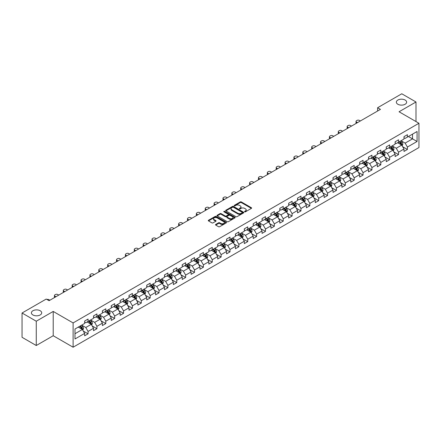 <?xml version="1.0" encoding="UTF-8"?>
<svg xmlns="http://www.w3.org/2000/svg" width="441" height="441" viewBox="0 0 441 441"><rect width="100%" height="100%" fill="white"/><g stroke="black" fill="none" stroke-linecap="round" stroke-linejoin="round"><path stroke-width="0.66" d="M244.683 211.812A0.551 0.32 0 0 0 245.466 211.812L251.392 208.384A0.788 0.458 0 0 0 251.624 208.064A0.788 0.458 0 0 0 251.392 207.739L241.348 201.939A0.788 0.458 0 0 0 240.229 201.939L234.303 205.363A0.551 0.32 0 0 0 235.081 205.815L235.852 205.374A2.525 1.461 0 0 1 239.424 205.374L240.257 205.859A2.525 1.461 0 0 1 241.001 206.89A2.525 1.461 0 0 1 240.257 207.92L239.491 208.361A0.551 0.32 0 0 0 240.273 208.814L241.04 208.367A2.525 1.461 0 0 1 244.612 208.367L245.45 208.852A2.525 1.461 0 0 1 246.188 209.883A2.525 1.461 0 0 1 245.45 210.914L244.683 211.36A0.551 0.32 0 0 0 244.683 211.812L244.683 211.36M40.192 310.745A5.149 2.971 0 0 0 34.58 310.106A5.149 2.971 0 0 0 31.405 312.851A5.149 2.971 0 0 0 32.91 314.951A5.149 2.971 0 0 0 38.521 315.596A5.149 2.971 0 0 0 41.697 312.851A5.149 2.971 0 0 0 40.192 310.745M405.13 100.052A5.149 2.971 0 0 0 399.524 99.407A5.149 2.971 0 0 0 396.349 102.152A5.149 2.971 0 0 0 397.854 104.252A5.149 2.971 0 0 0 403.465 104.897A5.149 2.971 0 0 0 406.641 102.152A5.149 2.971 0 0 0 405.13 100.052M215.726 224.436A0.788 0.458 0 0 0 215.5 224.756A0.788 0.458 0 0 0 215.726 225.075L218.549 226.707A0.788 0.458 0 0 0 219.662 226.707L226.25 222.903A0.788 0.458 0 0 0 226.481 222.578A0.788 0.458 0 0 0 226.25 222.258L216.206 216.459A0.788 0.458 0 0 0 215.087 216.459L208.499 220.263A0.788 0.458 0 0 0 208.268 220.583A0.788 0.458 0 0 0 208.499 220.902L211.906 222.87A0.788 0.458 0 0 0 213.02 222.87L215.842 221.244A0.788 0.458 0 0 0 216.073 220.919A0.788 0.458 0 0 0 215.842 220.599L214.15 219.624A2.111 1.218 0 0 1 213.532 218.764A2.111 1.218 0 0 1 214.839 217.634A2.111 1.218 0 0 1 217.137 217.898L223.752 221.718A2.111 1.218 0 0 1 224.37 222.578A2.111 1.218 0 0 1 223.069 223.708A2.111 1.218 0 0 1 220.765 223.444L219.662 222.804A0.788 0.458 0 0 0 218.549 222.804L215.726 224.436L215.726 225.075L218.549 223.46L218.549 222.804M53.212 311.434L36.267 321.219L22.05 313.011L22.05 337.304L36.267 345.512L53.212 335.733L73.112 347.221L73.112 322.928L53.212 311.434L53.212 335.733M415.995 121.551L415.995 101.987L399.05 111.771L418.95 123.26L73.112 322.928M415.995 101.987L401.779 93.779L377.612 107.731L377.612 111.016M22.05 313.011L46.217 299.059L49.061 300.701L380.456 109.374L377.612 107.731M235.907 216.685A0.788 0.458 0 0 0 237.021 216.685L243.608 212.882A0.788 0.458 0 0 0 243.84 212.556A0.788 0.458 0 0 0 243.608 212.237L233.559 206.438A0.788 0.458 0 0 0 232.446 206.438L225.858 210.241A0.788 0.458 0 0 0 225.627 210.561A0.788 0.458 0 0 0 225.858 210.881L235.907 216.685M224.155 211.928A0.551 0.32 0 0 1 224.717 212.005L224.717 211.349L234.932 217.248A0.788 0.458 0 0 1 235.158 217.567A0.788 0.458 0 0 1 234.932 217.893L228.344 221.696A0.788 0.458 0 0 1 227.225 221.696L217.181 215.892L219.998 214.276L219.998 213.62L217.181 215.252A0.788 0.458 0 0 0 216.95 215.572A0.788 0.458 0 0 0 217.181 215.892L217.181 215.252M219.998 214.276A0.788 0.458 0 0 1 221.117 214.276L221.117 213.62A0.788 0.458 0 0 0 219.998 213.62M221.117 213.62L225.191 215.974A0.788 0.458 0 0 0 226.305 215.974L228.173 214.894A0.788 0.458 0 0 0 228.405 214.574A0.788 0.458 0 0 0 228.173 214.249L223.934 211.801A0.551 0.32 0 0 1 224.717 211.349M73.112 347.221L418.95 147.553L418.95 123.26M83.321 331.086L88.068 333.826L88.068 331.428L93.525 328.28L93.525 330.673L96.937 328.705L96.937 326.307L102.395 323.159L102.395 325.552L105.807 323.584L105.807 321.186L111.27 318.038L111.27 320.431L114.677 318.463L114.677 316.065L120.139 312.917L120.139 315.309L123.552 313.342L123.552 310.944L129.009 307.79L129.009 310.188L132.421 308.22L132.421 305.822L137.879 302.669L137.879 305.067L141.291 303.099L141.291 300.701L146.748 297.548L146.748 299.946L150.16 297.978L150.16 295.58L155.618 292.427L155.618 294.825L159.03 292.857L159.03 290.459L164.493 287.306L164.493 289.704L167.9 287.736L167.9 285.338L173.363 282.185L173.363 284.583L176.775 282.615L176.775 280.217L182.232 277.064L182.232 279.462L185.644 277.494L185.644 275.096L191.102 271.943L191.102 274.341L194.514 272.373L194.514 269.975L199.971 266.822L199.971 269.219L203.384 267.252L203.384 264.854L208.841 261.7L208.841 264.098L212.253 262.125L212.253 259.732L217.716 256.579L217.716 258.977L221.123 257.004L221.123 254.611L226.586 251.458L226.586 253.856L229.998 251.883L229.998 249.49L235.455 246.337L235.455 248.735L238.868 246.762L238.868 244.369L244.325 241.216L244.325 243.614L247.737 241.64L247.737 239.248L253.195 236.095L253.195 238.493L256.607 236.519L256.607 234.127L262.064 230.974L262.064 233.372L265.476 231.398L265.476 229L270.939 225.853L270.939 228.245L274.346 226.277L274.346 223.879L279.809 220.732L279.809 223.124L283.221 221.156L283.221 218.758L288.679 215.61L288.679 218.003L292.091 216.035L292.091 213.637L297.548 210.489L297.548 212.882L300.96 210.914L300.96 208.516L306.418 205.368L306.418 207.761L309.83 205.793L309.83 203.395L315.287 200.247L315.287 202.64L318.7 200.672L318.7 198.274L324.163 195.12L324.163 197.518L327.569 195.55L327.569 193.152L333.032 189.999L333.032 192.397L336.444 190.429L336.444 188.031L341.902 184.878L341.902 187.276L345.314 185.308L345.314 182.91L350.771 179.757L350.771 182.155L354.184 180.187L354.184 177.789L359.641 174.636L359.641 177.034L363.053 175.066L363.053 172.668L368.511 169.515L368.511 171.913L371.923 169.945L371.923 167.547L377.386 164.394L377.386 166.792L380.798 164.824L380.798 162.426L386.255 159.273L386.255 161.671L389.668 159.703L389.668 157.305L395.125 154.152L395.125 156.549L398.537 154.582L398.537 152.184L403.995 149.03L403.995 151.428L407.407 149.455L407.407 147.062L417.076 141.478L417.076 131.501L412.522 134.125L412.522 138.854L417.076 141.478M88.068 333.826L84.655 335.794L84.655 333.402L74.987 338.98L74.987 329.003L84.655 323.418L84.655 321.02L88.068 319.052L88.068 321.45L93.525 318.297L93.525 315.899L96.937 313.931L96.937 316.329L102.395 313.176L102.395 310.778L105.807 308.81L105.807 311.208L111.27 308.055L111.27 305.657L114.677 303.689L114.677 306.087L120.139 302.934L120.139 300.536L123.552 298.568L123.552 300.966L129.009 297.813L129.009 295.415L132.421 293.447L132.421 295.845L137.879 292.692L137.879 290.294L141.291 288.326L141.291 290.724L146.748 287.571L146.748 285.173L150.16 283.205L150.16 285.603L155.618 282.449L155.618 280.052L159.03 278.084L159.03 280.482L164.493 277.328L164.493 274.93L167.9 272.962L167.9 275.355L173.363 272.207L173.363 269.809L176.775 267.841L176.775 270.234L182.232 267.086L182.232 264.688L185.644 262.72L185.644 265.113L191.102 261.965L191.102 259.567L194.514 257.599L194.514 259.992L199.971 256.844L199.971 254.446L203.384 252.478L203.384 254.87L208.841 251.723L208.841 249.325L212.253 247.357L212.253 249.749L217.716 246.602L217.716 244.204L221.123 242.23L221.123 244.628L226.586 241.475L226.586 239.083L229.998 237.109L229.998 239.507L235.455 236.354L235.455 233.962L238.868 231.988L238.868 234.386L244.325 231.233L244.325 228.84L247.737 226.867L247.737 229.265L253.195 226.112L253.195 223.719L256.607 221.746L256.607 224.144L262.064 220.991L262.064 218.598L265.476 216.625L265.476 219.023L270.939 215.87L270.939 213.477L274.346 211.504L274.346 213.902L279.809 210.748L279.809 208.35L283.221 206.382L283.221 208.78L288.679 205.627L288.679 203.229L292.091 201.261L292.091 203.659L297.548 200.506L297.548 198.108L300.96 196.14L300.96 198.538L306.418 195.385L306.418 192.987L309.83 191.019L309.83 193.417L315.287 190.264L315.287 187.866L318.7 185.898L318.7 188.296L324.163 185.143L324.163 182.745L327.569 180.777L327.569 183.175L333.032 180.022L333.032 177.624L336.444 175.656L336.444 178.054L341.902 174.901L341.902 172.503L345.314 170.535L345.314 172.933L350.771 169.779L350.771 167.382L354.184 165.414L354.184 167.812L359.641 164.658L359.641 162.26L363.053 160.292L363.053 162.685L368.511 159.537L368.511 157.139L371.923 155.171L371.923 157.564L377.386 154.416L377.386 152.018L380.798 150.05L380.798 152.443L386.255 149.295L386.255 146.897L389.668 144.929L389.668 147.322L395.125 144.174L395.125 141.776L398.537 139.808L398.537 142.2L403.995 139.053L403.995 136.655L407.407 134.687L407.407 137.079L417.076 131.501M87.158 321.974L91.254 324.339L85.791 327.492L81.701 325.127M84.655 322.106L85.791 322.762L88.068 321.45M85.791 327.492L88.068 331.428M91.254 324.339L93.525 328.28M96.028 316.853L100.124 319.218L94.661 322.371L90.57 320.006M93.525 316.985L94.661 317.641L96.937 316.329M94.661 322.371L96.937 326.307M100.124 319.218L102.395 323.159M104.897 311.732L108.993 314.097L103.536 317.25L99.44 314.885M102.395 311.864L103.536 312.52L105.807 311.208M103.536 317.25L105.807 321.186M108.993 314.097L111.27 318.038M113.767 306.611L117.863 308.976L112.405 312.129L108.31 309.764M111.27 306.743L112.405 307.399L114.677 306.087M112.405 312.129L114.677 316.065M117.863 308.976L120.139 312.917M122.642 301.49L126.732 303.855L121.275 307.008L117.179 304.643M120.139 301.622L121.275 302.278L123.552 300.966M121.275 307.008L123.552 310.944M126.732 303.855L129.009 307.79M131.512 296.369L135.602 298.733L130.145 301.881L126.049 299.522M129.009 296.501L130.145 297.157L132.421 295.845M130.145 301.881L132.421 305.822M135.602 298.733L137.879 302.669M140.381 291.247L144.477 293.612L139.014 296.76L134.924 294.401M137.879 291.38L139.014 292.036L141.291 290.724M139.014 296.76L141.291 300.701M144.477 293.612L146.748 297.548M149.251 286.126L153.347 288.491L147.889 291.639L143.794 289.279M146.748 286.259L147.889 286.915L150.16 285.603M147.889 291.639L150.16 295.58M153.347 288.491L155.618 292.427M158.121 281.005L162.216 283.37L156.759 286.518L152.663 284.158M155.618 281.137L156.759 281.793L159.03 280.482M156.759 286.518L159.03 290.459M162.216 283.37L164.493 287.306M166.99 275.884L171.086 278.249L165.629 281.397L161.533 279.037M164.493 276.016L165.629 276.672L167.9 275.355M165.629 281.397L167.9 285.338M171.086 278.249L173.363 282.185M175.865 270.763L179.956 273.128L174.498 276.275L170.402 273.911M173.363 270.895L174.498 271.551L176.775 270.234M174.498 276.275L176.775 280.217M179.956 273.128L182.232 277.064M184.735 265.642L188.825 268.001L183.368 271.154L179.272 268.79M182.232 265.774L183.368 266.43L185.644 265.113M183.368 271.154L185.644 275.096M188.825 268.001L191.102 271.943M193.605 260.521L197.7 262.88L192.237 266.033L188.147 263.668M191.102 260.648L192.237 261.309L194.514 259.992M192.237 266.033L194.514 269.975M197.7 262.88L199.971 266.822M202.474 255.4L206.57 257.759L201.113 260.912L197.017 258.547M199.971 255.526L201.113 256.188L203.384 254.87M201.113 260.912L203.384 264.854M206.57 257.759L208.841 261.7M211.344 250.279L215.44 252.638L209.982 255.791L205.886 253.426M208.841 250.405L209.982 251.061L212.253 249.749M209.982 255.791L212.253 259.732M215.44 252.638L217.716 256.579M220.213 245.157L224.309 247.517L218.852 250.67L214.756 248.305M217.716 245.284L218.852 245.94L221.123 244.628M218.852 250.67L221.123 254.611M224.309 247.517L226.586 251.458M229.088 240.031L233.179 242.396L227.721 245.549L223.626 243.184M226.586 240.163L227.721 240.819L229.998 239.507M227.721 245.549L229.998 249.49M233.179 242.396L235.455 246.337M237.958 234.91L242.048 237.275L236.591 240.428L232.495 238.063M235.455 235.042L236.591 235.698L238.868 234.386M236.591 240.428L238.868 244.369M242.048 237.275L244.325 241.216M246.828 229.789L250.923 232.153L245.461 235.307L241.37 232.942M244.325 229.921L245.461 230.577L247.737 229.265M245.461 235.307L247.737 239.248M250.923 232.153L253.195 236.095M255.697 224.667L259.793 227.032L254.336 230.185L250.24 227.821M253.195 224.8L254.336 225.456L256.607 224.144M254.336 230.185L256.607 234.127M259.793 227.032L262.064 230.974M264.567 219.546L268.663 221.911L263.205 225.064L259.11 222.699M262.064 219.679L263.205 220.335L265.476 219.023M263.205 225.064L265.476 229M268.663 221.911L270.939 225.853M273.437 214.425L277.532 216.79L272.075 219.943L267.979 217.578M270.939 214.558L272.075 215.214L274.346 213.902M272.075 219.943L274.346 223.879M277.532 216.79L279.809 220.732M282.312 209.304L286.402 211.669L280.945 214.822L276.849 212.457M279.809 209.436L280.945 210.092L283.221 208.78M280.945 214.822L283.221 218.758M286.402 211.669L288.679 215.61M291.181 204.183L295.272 206.548L289.814 209.701L285.724 207.336M288.679 204.315L289.814 204.971L292.091 203.659M289.814 209.701L292.091 213.637M295.272 206.548L297.548 210.489M300.051 199.062L304.147 201.427L298.684 204.58L294.594 202.215M297.548 199.194L298.684 199.85L300.96 198.538M298.684 204.58L300.96 208.516M304.147 201.427L306.418 205.368M308.921 193.941L313.016 196.306L307.559 199.459L303.463 197.094M306.418 194.073L307.559 194.729L309.83 193.417M307.559 199.459L309.83 203.395M313.016 196.306L315.287 200.247M317.79 188.82L321.886 191.185L316.429 194.338L312.333 191.973M315.287 188.952L316.429 189.608L318.7 188.296M316.429 194.338L318.7 198.274M321.886 191.185L324.163 195.12M326.66 183.699L330.756 186.063L325.298 189.211L321.202 186.852M324.163 183.831L325.298 184.487L327.569 183.175M325.298 189.211L327.569 193.152M330.756 186.063L333.032 189.999M335.535 178.577L339.625 180.942L334.168 184.09L330.072 181.731M333.032 178.71L334.168 179.366L336.444 178.054M334.168 184.09L336.444 188.031M339.625 180.942L341.902 184.878M344.404 173.456L348.495 175.821L343.037 178.969L338.947 176.609M341.902 173.589L343.037 174.245L345.314 172.933M343.037 178.969L345.314 182.91M348.495 175.821L350.771 179.757M353.274 168.335L357.37 170.7L351.907 173.848L347.817 171.488M350.771 168.468L351.907 169.124L354.184 167.812M351.907 173.848L354.184 177.789M357.37 170.7L359.641 174.636M362.144 163.214L366.239 165.579L360.782 168.727L356.686 166.367M359.641 163.346L360.782 164.002L363.053 162.685M360.782 168.727L363.053 172.668M366.239 165.579L368.511 169.515M371.013 158.093L375.109 160.458L369.652 163.605L365.556 161.241M368.511 158.225L369.652 158.881L371.923 157.564M369.652 163.605L371.923 167.547M375.109 160.458L377.386 164.394M379.883 152.972L383.979 155.337L378.521 158.484L374.426 156.12M377.386 153.104L378.521 153.76L380.798 152.443M378.521 158.484L380.798 162.426M383.979 155.337L386.255 159.273M388.758 147.851L392.848 150.21L387.391 153.363L383.295 150.998M386.255 147.978L387.391 148.639L389.668 147.322M387.391 153.363L389.668 157.305M392.848 150.21L395.125 154.152M397.628 142.73L401.718 145.089L396.261 148.242L392.17 145.877M395.125 142.856L396.261 143.518L398.537 142.2M396.261 148.242L398.537 152.184M401.718 145.089L403.995 149.03M408.432 136.489L412.522 138.854L405.13 143.121L401.04 140.756M403.995 137.735L405.13 138.391L407.407 137.079M405.13 143.121L407.407 147.062M36.267 321.219L36.267 345.512M74.987 333.727L82.379 329.46L78.289 327.095M82.379 329.46L84.655 333.402M402.661 146.715L407.407 149.455M393.791 151.836L398.537 154.582M384.916 156.957L389.668 159.703M376.046 162.079L380.798 164.824M367.177 167.2L371.923 169.945M358.307 172.321L363.053 175.066M349.437 177.442L354.184 180.187M340.568 182.568L345.314 185.308M331.693 187.69L336.444 190.429M322.823 192.811L327.569 195.55M313.953 197.932L318.7 200.672M305.084 203.053L309.83 205.793M296.214 208.174L300.96 210.914M287.345 213.295L292.091 216.035M278.469 218.416L283.221 221.156M269.6 223.537L274.346 226.277M260.73 228.659L265.476 231.398M251.861 233.78L256.607 236.519M242.991 238.901L247.737 241.64M234.116 244.022L238.868 246.762M225.246 249.143L229.998 251.883M216.377 254.264L221.123 257.004M207.507 259.385L212.253 262.125M198.637 264.506L203.384 267.252M189.768 269.627L194.514 272.373M180.893 274.749L185.644 277.494M172.023 279.87L176.775 282.615M163.153 284.991L167.9 287.736M154.284 290.112L159.03 292.857M145.414 295.238L150.16 297.978M136.545 300.36L141.291 303.099M127.669 305.481L132.421 308.22M118.8 310.602L123.552 313.342M109.93 315.723L114.677 318.463M101.061 320.844L105.807 323.584M92.191 325.965L96.937 328.705M244.904 211.889L245.45 211.57A2.525 1.461 0 0 0 246.188 210.539L246.188 209.883M241.001 206.89L241.001 207.546A2.525 1.461 0 0 1 240.257 208.576L239.711 208.891M251.381 208.395L241.348 202.595A0.788 0.458 0 0 0 240.229 202.595L234.524 205.892M243.608 212.237L243.608 212.882L233.559 207.094A0.788 0.458 0 0 0 232.446 207.094L225.869 210.892M242.214 212.782A0.551 0.32 0 0 0 242.214 212.336L233.394 207.242A0.551 0.32 0 0 0 232.611 207.242L231.801 207.711A2.525 1.461 0 0 0 231.062 208.742A2.525 1.461 0 0 0 231.801 209.773L237.831 213.251A2.525 1.461 0 0 0 241.403 213.251L242.214 212.782L242.214 213.438A0.551 0.32 0 0 0 242.374 213.218L242.374 212.556M231.062 208.742L231.062 209.398A2.525 1.461 0 0 0 231.801 210.429L231.801 209.773M242.214 213.438L241.403 213.907A2.525 1.461 0 0 1 237.831 213.907L231.801 210.429M221.117 214.276L225.191 216.63A0.788 0.458 0 0 0 226.305 216.63L228.173 215.55A0.788 0.458 0 0 0 228.405 215.23L228.405 214.574M224.717 212.005L234.921 217.898M229.419 218.416A2.111 1.218 0 0 0 231.718 218.681A2.111 1.218 0 0 0 233.024 217.551A2.111 1.218 0 0 0 232.401 216.691L230.075 215.346A0.788 0.458 0 0 0 228.956 215.346L227.087 216.426A0.788 0.458 0 0 0 226.856 216.746A0.788 0.458 0 0 0 227.087 217.071L229.419 218.416L229.419 219.072A2.111 1.218 0 0 0 231.718 219.337A2.111 1.218 0 0 0 233.024 218.212L233.024 217.551M226.856 216.746L226.856 217.402A0.788 0.458 0 0 0 227.087 217.727L227.087 217.071M229.419 219.072L227.087 217.727M224.37 222.578L224.37 223.24A2.111 1.218 0 0 1 223.069 224.364A2.111 1.218 0 0 1 220.765 224.1L219.662 223.46A0.788 0.458 0 0 0 218.549 223.46M213.532 218.764L213.532 219.42A2.111 1.218 0 0 0 214.15 220.28L214.15 219.624M215.842 220.599L215.842 221.244L214.15 220.28M226.239 222.909L216.206 217.115A0.788 0.458 0 0 0 215.087 217.115L208.51 220.913L208.499 220.263M402.17 145.872L402.848 144.163A2.133 1.229 -120 0 0 402.164 142.349L400.99 140.784M357.508 122.62L356.504 122.041A1.61 0.926 0 0 1 356.03 121.38A1.61 0.926 0 0 1 356.504 120.724L357.072 120.399A1.61 0.926 0 0 1 359.349 120.399L360.352 120.977M398.945 143.49L398.151 142.426M356.168 123.397A1.61 0.926 180 0 1 356.03 123.022L356.03 121.38M399.232 141.804L400.406 143.369A2.133 1.229 60 0 1 401.012 144.648L401.696 144.257A2.133 1.229 -120 0 0 401.084 142.972L399.91 141.407M399.381 141.715L400.682 143.452A1.086 0.628 60 0 1 400.88 143.783L401.696 144.257M393.3 150.993L393.978 149.284A2.133 1.229 -120 0 0 393.295 147.47L392.121 145.905M348.638 127.741L347.635 127.162A1.61 0.926 0 0 1 347.161 126.501A1.61 0.926 0 0 1 347.635 125.845L348.203 125.52A1.61 0.926 0 0 1 350.474 125.52L351.483 126.098M390.076 148.611L389.282 147.548M347.299 128.518A1.61 0.926 180 0 1 347.161 128.144L347.161 126.501M390.357 146.925L391.531 148.49A2.133 1.229 60 0 1 392.143 149.769L392.826 149.378A2.133 1.229 -120 0 0 392.214 148.093L391.04 146.528M390.505 146.836L391.812 148.573A1.086 0.628 60 0 1 392.005 148.904L392.826 149.378M384.431 156.114L385.103 154.411A2.133 1.229 -120 0 0 384.425 152.592L383.251 151.026M339.768 132.862L338.765 132.283A1.61 0.926 0 0 1 338.291 131.627A1.61 0.926 0 0 1 338.765 130.966L339.333 130.641A1.61 0.926 0 0 1 341.604 130.641L342.613 131.22M381.206 153.733L380.407 152.669M338.423 133.64A1.61 0.926 180 0 1 338.291 133.265L338.291 131.627M381.487 152.046L382.661 153.611A2.133 1.229 60 0 1 383.273 154.89L383.957 154.499A2.133 1.229 -120 0 0 383.345 153.22L382.171 151.649M381.636 151.958L382.937 153.7A1.086 0.628 60 0 1 383.135 154.025L383.957 154.499M375.556 161.235L376.234 159.532A2.133 1.229 -120 0 0 375.556 157.713L374.381 156.147M330.899 137.983L329.89 137.405A1.61 0.926 0 0 1 329.421 136.749A1.61 0.926 0 0 1 329.89 136.087L330.463 135.762A1.61 0.926 0 0 1 332.735 135.762L333.743 136.341M372.336 158.854L371.537 157.79M329.554 138.761A1.61 0.926 180 0 1 329.421 138.386L329.421 136.749M372.617 157.167L373.792 158.732A2.133 1.229 60 0 1 374.403 160.017L375.082 159.62A2.133 1.229 -120 0 0 374.475 158.341L373.301 156.77M372.766 157.079L374.067 158.821A1.086 0.628 60 0 1 374.266 159.146L375.082 159.62M366.686 166.356L367.364 164.653A2.133 1.229 -120 0 0 366.686 162.834L365.512 161.268M322.029 143.105L321.02 142.526A1.61 0.926 0 0 1 320.552 141.87A1.61 0.926 0 0 1 321.02 141.208L321.588 140.883A1.61 0.926 0 0 1 323.865 140.883L324.868 141.462M363.467 163.975L362.667 162.911M320.684 143.882A1.61 0.926 180 0 1 320.552 143.507L320.552 141.87M363.748 162.288L364.922 163.854A2.133 1.229 60 0 1 365.534 165.138L366.212 164.741A2.133 1.229 -120 0 0 365.606 163.462L364.431 161.891M363.897 162.2L365.198 163.942A1.086 0.628 60 0 1 365.396 164.267L366.212 164.741M357.816 171.477L358.494 169.774A2.133 1.229 -120 0 0 357.811 167.955L356.642 166.389M313.16 148.226L312.151 147.647A1.61 0.926 0 0 1 311.682 146.991A1.61 0.926 0 0 1 312.151 146.335L312.719 146.004A1.61 0.926 0 0 1 314.995 146.004L315.999 146.583M354.592 169.096L353.798 168.032M311.815 149.003A1.61 0.926 180 0 1 311.682 148.628L311.682 146.991M354.878 167.409L356.052 168.975A2.133 1.229 60 0 1 356.659 170.259L357.342 169.862A2.133 1.229 -120 0 0 356.73 168.583L355.562 167.012M355.027 167.321L356.328 169.063A1.086 0.628 60 0 1 356.526 169.388L357.342 169.862M348.947 176.598L349.625 174.895A2.133 1.229 -120 0 0 348.941 173.081L347.767 171.51M304.284 153.347L303.281 152.768A1.61 0.926 0 0 1 302.807 152.112A1.61 0.926 0 0 1 303.281 151.456L303.849 151.125A1.61 0.926 0 0 1 306.126 151.125L307.129 151.704M345.722 174.217L344.928 173.153M302.945 154.124A1.61 0.926 180 0 1 302.807 153.749L302.807 152.112M346.009 172.53L347.183 174.096A2.133 1.229 60 0 1 347.789 175.38L348.473 174.983A2.133 1.229 -120 0 0 347.861 173.704L346.687 172.133M346.157 172.442L347.458 174.184A1.086 0.628 60 0 1 347.657 174.515L348.473 174.983M340.077 181.72L340.755 180.016A2.133 1.229 -120 0 0 340.072 178.203L338.897 176.632M295.415 158.468L294.412 157.889A1.61 0.926 0 0 1 293.938 157.233A1.61 0.926 0 0 1 294.412 156.577L294.979 156.246A1.61 0.926 0 0 1 297.251 156.246L298.259 156.825M336.852 179.338L336.053 178.274M294.075 159.245A1.61 0.926 180 0 1 293.938 158.876L293.938 157.233M337.133 177.651L338.308 179.217A2.133 1.229 60 0 1 338.92 180.501L339.603 180.104A2.133 1.229 -120 0 0 338.991 178.826L337.817 177.26M337.282 177.563L338.589 179.305A1.086 0.628 60 0 1 338.782 179.636L339.603 180.104M331.208 186.841L331.88 185.137A2.133 1.229 -120 0 0 331.202 183.324L330.028 181.753M286.545 163.589L285.542 163.01A1.61 0.926 0 0 1 285.068 162.354A1.61 0.926 0 0 1 285.542 161.698L286.11 161.367A1.61 0.926 0 0 1 288.381 161.367L289.39 161.952M327.983 184.459L327.183 183.395M285.2 164.366A1.61 0.926 180 0 1 285.068 163.997L285.068 162.354M328.264 182.772L329.438 184.338A2.133 1.229 60 0 1 330.05 185.622L330.733 185.226A2.133 1.229 -120 0 0 330.122 183.947L328.947 182.381M328.413 182.684L329.714 184.426A1.086 0.628 60 0 1 329.912 184.757L330.733 185.226M322.332 191.962L323.01 190.258A2.133 1.229 -120 0 0 322.332 188.445L321.158 186.874M277.676 168.71L276.667 168.131A1.61 0.926 0 0 1 276.198 167.475A1.61 0.926 0 0 1 276.667 166.819L277.235 166.489A1.61 0.926 0 0 1 279.511 166.489L280.52 167.073M319.113 189.58L318.314 188.516M276.331 169.487A1.61 0.926 180 0 1 276.198 169.118L276.198 167.475M319.394 187.894L320.568 189.459A2.133 1.229 60 0 1 321.18 190.744L321.858 190.347A2.133 1.229 -120 0 0 321.252 189.068L320.078 187.502M319.543 187.811L320.844 189.547A1.086 0.628 60 0 1 321.042 189.878L321.858 190.347M313.463 197.083L314.141 195.38A2.133 1.229 -120 0 0 313.463 193.566L312.289 192M268.806 173.831L267.797 173.252A1.61 0.926 0 0 1 267.329 172.596A1.61 0.926 0 0 1 267.797 171.94L268.365 171.61A1.61 0.926 0 0 1 270.642 171.61L271.645 172.194M310.243 194.702L309.444 193.638M267.461 174.608A1.61 0.926 180 0 1 267.329 174.239L267.329 172.596M310.525 193.015L311.699 194.58A2.133 1.229 60 0 1 312.311 195.865L312.989 195.468A2.133 1.229 -120 0 0 312.382 194.189L311.208 192.623M310.673 192.932L311.974 194.668A1.086 0.628 60 0 1 312.173 194.999L312.989 195.468M304.593 202.204L305.271 200.501A2.133 1.229 -120 0 0 304.588 198.687L303.419 197.121M259.936 178.952L258.928 178.373A1.61 0.926 0 0 1 258.459 177.717A1.61 0.926 0 0 1 258.928 177.061L259.495 176.731A1.61 0.926 0 0 1 261.772 176.731L262.775 177.315M301.368 199.823L300.575 198.759M258.591 179.73A1.61 0.926 180 0 1 258.459 179.36L258.459 177.717M301.655 198.136L302.829 199.701A2.133 1.229 60 0 1 303.436 200.986L304.119 200.589A2.133 1.229 -120 0 0 303.507 199.31L302.339 197.744M301.804 198.053L303.105 199.79A1.086 0.628 60 0 1 303.303 200.12L304.119 200.589M295.724 207.325L296.402 205.622A2.133 1.229 -120 0 0 295.718 203.808L294.544 202.243M251.061 184.073L250.058 183.495A1.61 0.926 0 0 1 249.584 182.839A1.61 0.926 0 0 1 250.058 182.183L250.626 181.852A1.61 0.926 0 0 1 252.902 181.852L253.906 182.436M292.499 204.944L291.705 203.88M249.722 184.851A1.61 0.926 180 0 1 249.584 184.481L249.584 182.839M292.785 203.257L293.96 204.822A2.133 1.229 60 0 1 294.566 206.107L295.25 205.71A2.133 1.229 -120 0 0 294.638 204.431L293.463 202.866M292.934 203.174L294.235 204.911A1.086 0.628 60 0 1 294.434 205.241L295.25 205.71M286.854 212.446L287.526 210.743A2.133 1.229 -120 0 0 286.848 208.929L285.674 207.364M242.192 189.2L241.188 188.616A1.61 0.926 0 0 1 240.714 187.96A1.61 0.926 0 0 1 241.188 187.304L241.756 186.973A1.61 0.926 0 0 1 244.027 186.973L245.036 187.557M283.629 210.065L282.83 209.001M240.852 189.972A1.61 0.926 180 0 1 240.714 189.602L240.714 187.96M283.91 208.378L285.084 209.944A2.133 1.229 60 0 1 285.696 211.228L286.38 210.837A2.133 1.229 -120 0 0 285.768 209.552L284.594 207.987M284.059 208.295L285.366 210.032A1.086 0.628 60 0 1 285.559 210.363L286.38 210.837M277.984 217.567L278.657 215.864A2.133 1.229 -120 0 0 277.979 214.05L276.805 212.485M233.322 194.321L232.313 193.737A1.61 0.926 0 0 1 231.845 193.081A1.61 0.926 0 0 1 232.313 192.425L232.887 192.094A1.61 0.926 0 0 1 235.158 192.094L236.167 192.678M274.76 215.191L273.96 214.122M231.977 195.093A1.61 0.926 180 0 1 231.845 194.724L231.845 193.081M275.041 213.499L276.215 215.07A2.133 1.229 60 0 1 276.827 216.349L277.51 215.958A2.133 1.229 -120 0 0 276.898 214.673L275.724 213.108M275.19 213.416L276.49 215.153A1.086 0.628 60 0 1 276.689 215.484L277.51 215.958M269.109 222.688L269.787 220.985A2.133 1.229 -120 0 0 269.109 219.171L267.935 217.606M224.452 199.442L223.444 198.858A1.61 0.926 0 0 1 222.975 198.202A1.61 0.926 0 0 1 223.444 197.546L224.011 197.215A1.61 0.926 0 0 1 226.288 197.215L227.297 197.8M265.89 220.313L265.091 219.249M223.107 200.214A1.61 0.926 180 0 1 222.975 199.845L222.975 198.202M266.171 218.62L267.345 220.191A2.133 1.229 60 0 1 267.957 221.47L268.635 221.079A2.133 1.229 -120 0 0 268.029 219.794L266.855 218.229M266.32 218.538L267.621 220.274A1.086 0.628 60 0 1 267.819 220.605L268.635 221.079M260.24 227.81L260.918 226.106A2.133 1.229 -120 0 0 260.24 224.293L259.065 222.727M215.583 204.563L214.574 203.979A1.61 0.926 0 0 1 214.106 203.323A1.61 0.926 0 0 1 214.574 202.667L215.142 202.336A1.61 0.926 0 0 1 217.419 202.336L218.422 202.921M257.02 225.434L256.221 224.37M214.238 205.335A1.61 0.926 180 0 1 214.106 204.966L214.106 203.323M257.301 223.741L258.476 225.312A2.133 1.229 60 0 1 259.088 226.591L259.766 226.2A2.133 1.229 -120 0 0 259.159 224.916L257.985 223.35M257.45 223.659L258.751 225.395A1.086 0.628 60 0 1 258.95 225.726L259.766 226.2M251.37 232.931L252.048 231.227A2.133 1.229 -120 0 0 251.364 229.414L250.196 227.848M206.713 209.684L205.704 209.1A1.61 0.926 0 0 1 205.236 208.444A1.61 0.926 0 0 1 205.704 207.788L206.272 207.463A1.61 0.926 0 0 1 208.549 207.463L209.552 208.042M248.145 230.555L247.351 229.491M205.368 210.456A1.61 0.926 180 0 1 205.236 210.087L205.236 208.444M248.432 228.862L249.606 230.434A2.133 1.229 60 0 1 250.212 231.712L250.896 231.321A2.133 1.229 -120 0 0 250.284 230.037L249.115 228.471M248.581 228.78L249.882 230.516A1.086 0.628 60 0 1 250.08 230.847L250.896 231.321M242.5 238.052L243.178 236.348A2.133 1.229 -120 0 0 242.495 234.535L241.321 232.969M197.838 214.806L196.835 214.221A1.61 0.926 0 0 1 196.361 213.565A1.61 0.926 0 0 1 196.835 212.909L197.403 212.584A1.61 0.926 0 0 1 199.679 212.584L200.683 213.163M239.276 235.676L238.482 234.612M196.499 215.577A1.61 0.926 180 0 1 196.361 215.208L196.361 213.565M239.562 233.984L240.736 235.555A2.133 1.229 60 0 1 241.343 236.834L242.026 236.442A2.133 1.229 -120 0 0 241.414 235.158L240.24 233.592M239.711 233.901L241.012 235.637A1.086 0.628 60 0 1 241.21 235.968L242.026 236.442M233.631 243.173L234.303 241.47A2.133 1.229 -120 0 0 233.625 239.656L232.451 238.09M188.969 219.927L187.965 219.342A1.61 0.926 0 0 1 187.491 218.686A1.61 0.926 0 0 1 187.965 218.03L188.533 217.705A1.61 0.926 0 0 1 190.804 217.705L191.813 218.284M230.406 240.797L229.607 239.733M187.629 220.698A1.61 0.926 180 0 1 187.491 220.329L187.491 218.686M230.687 239.11L231.861 240.676A2.133 1.229 60 0 1 232.473 241.955L233.157 241.563A2.133 1.229 -120 0 0 232.545 240.279L231.371 238.713M230.836 239.022L232.142 240.758A1.086 0.628 60 0 1 232.335 241.089L233.157 241.563M224.761 248.294L225.434 246.591A2.133 1.229 -120 0 0 224.756 244.777L223.581 243.212M180.099 225.048L179.09 224.463A1.61 0.926 0 0 1 178.622 223.808A1.61 0.926 0 0 1 179.09 223.152L179.663 222.826A1.61 0.926 0 0 1 181.935 222.826L182.943 223.405M221.536 245.918L220.737 244.854M178.754 225.82A1.61 0.926 180 0 1 178.622 225.45L178.622 223.808M221.817 244.231L222.992 245.797A2.133 1.229 60 0 1 223.604 247.076L224.287 246.684A2.133 1.229 -120 0 0 223.675 245.4L222.501 243.834M221.966 244.143L223.267 245.88A1.086 0.628 60 0 1 223.466 246.21L224.287 246.684M215.886 253.421L216.564 251.712A2.133 1.229 -120 0 0 215.886 249.898L214.712 248.333M171.229 230.169L170.22 229.585A1.61 0.926 0 0 1 169.752 228.929A1.61 0.926 0 0 1 170.22 228.273L170.788 227.947A1.61 0.926 0 0 1 173.065 227.947L174.074 228.526M212.667 251.039L211.867 249.975M169.884 230.946A1.61 0.926 180 0 1 169.752 230.571L169.752 228.929M212.948 249.352L214.122 250.918A2.133 1.229 60 0 1 214.734 252.197L215.412 251.805A2.133 1.229 -120 0 0 214.806 250.521L213.631 248.956M213.097 249.264L214.398 251.001A1.086 0.628 60 0 1 214.596 251.331L215.412 251.805M207.016 258.542L207.694 256.833A2.133 1.229 -120 0 0 207.016 255.019L205.842 253.454M162.36 235.29L161.351 234.711A1.61 0.926 0 0 1 160.882 234.05A1.61 0.926 0 0 1 161.351 233.394L161.919 233.069A1.61 0.926 0 0 1 164.195 233.069L165.199 233.647M203.797 256.16L202.998 255.096M161.015 236.067A1.61 0.926 180 0 1 160.882 235.692L160.882 234.05M204.078 254.474L205.252 256.039A2.133 1.229 60 0 1 205.859 257.318L206.542 256.927A2.133 1.229 -120 0 0 205.936 255.642L204.762 254.077M204.227 254.385L205.528 256.122A1.086 0.628 60 0 1 205.726 256.453L206.542 256.927M198.147 263.663L198.825 261.954A2.133 1.229 -120 0 0 198.141 260.14L196.973 258.575M153.49 240.411L152.481 239.832A1.61 0.926 0 0 1 152.013 239.171A1.61 0.926 0 0 1 152.481 238.515L153.049 238.19A1.61 0.926 0 0 1 155.326 238.19L156.329 238.768M194.922 261.281L194.128 260.218M152.145 241.188A1.61 0.926 180 0 1 152.013 240.814L152.013 239.171M195.209 259.595L196.383 261.16A2.133 1.229 60 0 1 196.989 262.439L197.673 262.048A2.133 1.229 -120 0 0 197.061 260.763L195.892 259.198M195.357 259.506L196.658 261.243A1.086 0.628 60 0 1 196.857 261.574L197.673 262.048M189.277 268.784L189.955 267.081A2.133 1.229 -120 0 0 189.272 265.262L188.098 263.696M144.615 245.532L143.612 244.953A1.61 0.926 0 0 1 143.138 244.297A1.61 0.926 0 0 1 143.612 243.636L144.179 243.311A1.61 0.926 0 0 1 146.456 243.311L147.459 243.89M186.052 266.403L185.259 265.339M143.275 246.31A1.61 0.926 180 0 1 143.138 245.935L143.138 244.297M186.339 264.716L187.513 266.281A2.133 1.229 60 0 1 188.12 267.56L188.803 267.169A2.133 1.229 -120 0 0 188.191 265.89L187.017 264.319M186.488 264.628L187.789 266.37A1.086 0.628 60 0 1 187.987 266.695L188.803 267.169M180.408 273.905L181.08 272.202A2.133 1.229 -120 0 0 180.402 270.383L179.228 268.817M135.745 250.653L134.742 250.075A1.61 0.926 0 0 1 134.268 249.419A1.61 0.926 0 0 1 134.742 248.757L135.31 248.432A1.61 0.926 0 0 1 137.581 248.432L138.59 249.011M177.183 271.524L176.383 270.46M134.406 251.431A1.61 0.926 180 0 1 134.268 251.056L134.268 249.419M177.464 269.837L178.638 271.402A2.133 1.229 60 0 1 179.25 272.687L179.934 272.29A2.133 1.229 -120 0 0 179.322 271.011L178.147 269.44M177.613 269.749L178.919 271.491A1.086 0.628 60 0 1 179.112 271.816L179.934 272.29M171.538 279.026L172.21 277.323A2.133 1.229 -120 0 0 171.532 275.504L170.358 273.938M126.876 255.774L125.867 255.196A1.61 0.926 0 0 1 125.398 254.54A1.61 0.926 0 0 1 125.867 253.878L126.44 253.553A1.61 0.926 0 0 1 128.711 253.553L129.72 254.132M168.313 276.645L167.514 275.581M125.531 256.552A1.61 0.926 180 0 1 125.398 256.177L125.398 254.54M168.594 274.958L169.768 276.524A2.133 1.229 60 0 1 170.38 277.808L171.064 277.411A2.133 1.229 -120 0 0 170.452 276.132L169.278 274.561M168.743 274.87L170.044 276.612A1.086 0.628 60 0 1 170.243 276.937L171.064 277.411M162.663 284.147L163.341 282.444A2.133 1.229 -120 0 0 162.663 280.625L161.489 279.059M118.006 260.896L116.997 260.317A1.61 0.926 0 0 1 116.529 259.661A1.61 0.926 0 0 1 116.997 259.005L117.565 258.674A1.61 0.926 0 0 1 119.842 258.674L120.851 259.253M159.444 281.766L158.644 280.702M116.661 261.673A1.61 0.926 180 0 1 116.529 261.298L116.529 259.661M159.725 280.079L160.899 281.645A2.133 1.229 60 0 1 161.511 282.929L162.189 282.532A2.133 1.229 -120 0 0 161.582 281.253L160.408 279.682M159.874 279.991L161.174 281.733A1.086 0.628 60 0 1 161.373 282.058L162.189 282.532M153.793 289.268L154.471 287.565A2.133 1.229 -120 0 0 153.793 285.751L152.619 284.18M109.136 266.017L108.128 265.438A1.61 0.926 0 0 1 107.659 264.782A1.61 0.926 0 0 1 108.128 264.126L108.695 263.795A1.61 0.926 0 0 1 110.972 263.795L111.975 264.374M150.574 286.887L149.775 285.823M107.791 266.794A1.61 0.926 180 0 1 107.659 266.419L107.659 264.782M150.855 285.2L152.029 286.766A2.133 1.229 60 0 1 152.636 288.05L153.319 287.653A2.133 1.229 -120 0 0 152.713 286.374L151.539 284.803M151.004 285.112L152.305 286.854A1.086 0.628 60 0 1 152.503 287.185L153.319 287.653M144.924 294.39L145.602 292.686A2.133 1.229 -120 0 0 144.918 290.873L143.749 289.302M100.261 271.138L99.258 270.559A1.61 0.926 0 0 1 98.79 269.903A1.61 0.926 0 0 1 99.258 269.247L99.826 268.916A1.61 0.926 0 0 1 102.103 268.916L103.106 269.495M141.699 292.008L140.905 290.944M98.922 271.915A1.61 0.926 180 0 1 98.79 271.546L98.79 269.903M141.985 290.321L143.16 291.887A2.133 1.229 60 0 1 143.766 293.171L144.45 292.774A2.133 1.229 -120 0 0 143.838 291.495L142.669 289.93M142.134 290.233L143.435 291.975A1.086 0.628 60 0 1 143.634 292.306L144.45 292.774M136.054 299.511L136.732 297.807A2.133 1.229 -120 0 0 136.049 295.994L134.874 294.423M91.392 276.259L90.388 275.68A1.61 0.926 0 0 1 89.914 275.024A1.61 0.926 0 0 1 90.388 274.368L90.956 274.037A1.61 0.926 0 0 1 93.233 274.037L94.236 274.616M132.829 297.129L132.035 296.065M90.052 277.036A1.61 0.926 180 0 1 89.914 276.667L89.914 275.024M133.116 295.442L134.285 297.008A2.133 1.229 60 0 1 134.896 298.292L135.58 297.895A2.133 1.229 -120 0 0 134.968 296.617L133.794 295.051M133.265 295.354L134.566 297.096A1.086 0.628 60 0 1 134.759 297.427L135.58 297.895M127.184 304.632L127.857 302.928A2.133 1.229 -120 0 0 127.179 301.115L126.005 299.544M82.522 281.38L81.519 280.801A1.61 0.926 0 0 1 81.045 280.145A1.61 0.926 0 0 1 81.519 279.489L82.087 279.159A1.61 0.926 0 0 1 84.358 279.159L85.367 279.743M123.96 302.25L123.16 301.186M81.183 282.157A1.61 0.926 180 0 1 81.045 281.788L81.045 280.145M124.241 300.564L125.415 302.129A2.133 1.229 60 0 1 126.027 303.414L126.71 303.017A2.133 1.229 -120 0 0 126.098 301.738L124.924 300.172M124.39 300.481L125.696 302.217A1.086 0.628 60 0 1 125.889 302.548L126.71 303.017M118.315 309.753L118.987 308.05A2.133 1.229 -120 0 0 118.309 306.236L117.135 304.67M73.653 286.501L72.644 285.922A1.61 0.926 0 0 1 72.175 285.266A1.61 0.926 0 0 1 72.644 284.61L73.217 284.28A1.61 0.926 0 0 1 75.488 284.28L76.497 284.864M115.09 307.371L114.291 306.308M72.307 287.278A1.61 0.926 180 0 1 72.175 286.909L72.175 285.266M115.371 305.685L116.545 307.25A2.133 1.229 60 0 1 117.157 308.535L117.841 308.138A2.133 1.229 -120 0 0 117.229 306.859L116.055 305.293M115.52 305.602L116.821 307.338A1.086 0.628 60 0 1 117.019 307.669L117.841 308.138M109.44 314.874L110.118 313.171A2.133 1.229 -120 0 0 109.44 311.357L108.266 309.791M64.783 291.622L63.774 291.043A1.61 0.926 0 0 1 63.306 290.387A1.61 0.926 0 0 1 63.774 289.731L64.342 289.401A1.61 0.926 0 0 1 66.619 289.401L67.627 289.985M106.22 312.493L105.421 311.429M63.438 292.4A1.61 0.926 180 0 1 63.306 292.03L63.306 290.387M106.501 310.806L107.676 312.371A2.133 1.229 60 0 1 108.288 313.656L108.966 313.259A2.133 1.229 -120 0 0 108.359 311.98L107.185 310.414M106.65 310.723L107.951 312.46A1.086 0.628 60 0 1 108.15 312.79L108.966 313.259M100.57 319.995L101.248 318.292A2.133 1.229 -120 0 0 100.57 316.478L99.396 314.913M55.913 296.743L54.904 296.165A1.61 0.926 0 0 1 54.436 295.509A1.61 0.926 0 0 1 54.904 294.853L55.472 294.522A1.61 0.926 0 0 1 57.749 294.522L58.752 295.106M97.351 317.614L96.551 316.55M54.568 297.521A1.61 0.926 180 0 1 54.436 297.151L54.436 295.509M97.632 315.927L98.806 317.492A2.133 1.229 60 0 1 99.412 318.777L100.096 318.38A2.133 1.229 -120 0 0 99.49 317.101L98.315 315.536M97.781 315.844L99.082 317.581A1.086 0.628 60 0 1 99.28 317.911L100.096 318.38M91.7 325.116L92.378 323.413A2.133 1.229 -120 0 0 91.695 321.599L90.526 320.034M46.961 299.489A1.61 0.926 0 0 1 48.879 299.643L49.883 300.227M88.476 322.735L87.682 321.671M88.762 321.048L89.936 322.614A2.133 1.229 60 0 1 90.543 323.898L91.226 323.507A2.133 1.229 -120 0 0 90.614 322.222L89.446 320.657M88.911 320.965L90.212 322.702A1.086 0.628 60 0 1 90.411 323.033L91.226 323.507M82.831 330.237L83.509 328.534A2.133 1.229 -120 0 0 82.825 326.72L81.651 325.155M79.606 327.861L78.812 326.792M79.893 326.169L81.061 327.74A2.133 1.229 60 0 1 81.673 329.019L82.357 328.628A2.133 1.229 -120 0 0 81.745 327.343L80.571 325.778M80.041 326.086L81.342 327.823A1.086 0.628 60 0 1 81.535 328.154L82.357 328.628M245.45 211.57L245.45 210.914M239.491 208.814L239.491 208.361M240.257 208.576L240.257 207.92M234.303 205.815L234.303 205.363M240.229 202.595L240.229 201.939M241.348 202.595L241.348 201.939M251.392 208.384L251.392 207.739M225.858 210.881L225.858 210.241M232.446 207.094L232.446 206.438M233.559 207.094L233.559 206.438M237.831 213.907L237.831 213.251M241.403 213.907L241.403 213.251M225.191 216.63L225.191 215.974M226.305 216.63L226.305 215.974M228.173 215.55L228.173 214.894M234.932 217.893L234.932 217.248M219.662 223.46L219.662 222.804M220.765 224.1L220.765 223.444M215.087 217.115L215.087 216.459M216.206 217.115L216.206 216.459M226.25 222.903L226.25 222.258M356.504 122.041L356.504 123.199M401.508 144.968L402.831 144.207M401.084 142.972L402.164 142.349M399.568 143.849L400.406 143.369M347.635 127.162L347.635 128.32M392.639 150.089L393.962 149.328M392.214 148.093L393.295 147.47M390.698 148.97L391.531 148.49M338.765 132.283L338.765 133.441M383.769 155.21L385.092 154.449M383.345 153.22L384.425 152.592M381.829 154.091L382.661 153.611M329.89 137.405L329.89 138.562M374.9 160.337L376.223 159.57M374.475 158.341L375.556 157.713M372.959 159.212L373.792 158.732M321.02 142.526L321.02 143.683M366.03 165.458L367.347 164.691M365.606 163.462L366.686 162.834M364.09 164.333L364.922 163.854M312.151 147.647L312.151 148.81M357.155 170.579L358.478 169.813M356.73 168.583L357.811 167.955M355.22 169.454L356.052 168.975M303.281 152.768L303.281 153.931M348.285 175.7L349.608 174.934M347.861 173.704L348.941 173.081M346.345 174.575L347.183 174.096M294.412 157.889L294.412 159.052M339.416 180.821L340.739 180.055M338.991 178.826L340.072 178.203M337.475 179.696L338.308 179.217M285.542 163.01L285.542 164.173M330.546 185.942L331.869 185.176M330.122 183.947L331.202 183.324M328.606 184.823L329.438 184.338M276.667 168.131L276.667 169.294M321.676 191.063L322.999 190.297M321.252 189.068L322.332 188.445M319.736 189.944L320.568 189.459M267.797 173.252L267.797 174.415M312.807 196.184L314.124 195.418M312.382 194.189L313.463 193.566M310.866 195.065L311.699 194.58M258.928 178.373L258.928 179.537M303.932 201.305L305.255 200.539M303.507 199.31L304.588 198.687M301.997 200.186L302.829 199.701M250.058 183.495L250.058 184.658M295.062 206.427L296.385 205.66M294.638 204.431L295.718 203.808M293.122 205.308L293.96 204.822M241.188 188.616L241.188 189.779M286.192 211.548L287.515 210.787M285.768 209.552L286.848 208.929M284.252 210.429L285.084 209.944M232.313 193.737L232.313 194.9M277.323 216.669L278.646 215.908M276.898 214.673L277.979 214.05M275.382 215.55L276.215 215.07M223.444 198.858L223.444 200.021M268.453 221.79L269.776 221.029M268.029 219.794L269.109 219.171M266.513 220.671L267.345 220.191M214.574 203.979L214.574 205.142M259.584 226.911L260.901 226.15M259.159 224.916L260.24 224.293M257.643 225.792L258.476 225.312M205.704 209.1L205.704 210.263M250.709 232.032L252.031 231.271M250.284 230.037L251.364 229.414M248.768 230.913L249.606 230.434M196.835 214.221L196.835 215.384M241.839 237.153L243.162 236.393M241.414 235.158L242.495 234.535M239.898 236.034L240.736 235.555M187.965 219.342L187.965 220.506M232.969 242.274L234.292 241.514M232.545 240.279L233.625 239.656M231.029 241.155L231.861 240.676M179.09 224.463L179.09 225.627M224.1 247.395L225.423 246.635M223.675 245.4L224.756 244.777M222.159 246.276L222.992 245.797M170.22 229.585L170.22 230.748M215.23 252.517L216.553 251.756M214.806 250.521L215.886 249.898M213.29 251.398L214.122 250.918M161.351 234.711L161.351 235.869M206.36 257.638L207.678 256.877M205.936 255.642L207.016 255.019M204.42 256.519L205.252 256.039M152.481 239.832L152.481 240.99M197.485 262.759L198.808 261.998M197.061 260.763L198.141 260.14M195.545 261.64L196.383 261.16M143.612 244.953L143.612 246.111M188.616 267.88L189.939 267.119M188.191 265.89L189.272 265.262M186.675 266.761L187.513 266.281M134.742 250.075L134.742 251.232M179.746 273.007L181.069 272.24M179.322 271.011L180.402 270.383M177.806 271.882L178.638 271.402M125.867 255.196L125.867 256.353M170.876 278.128L172.199 277.361M170.452 276.132L171.532 275.504M168.936 277.003L169.768 276.524M116.997 260.317L116.997 261.48M162.007 283.249L163.33 282.483M161.582 281.253L162.663 280.625M160.066 282.124L160.899 281.645M108.128 265.438L108.128 266.601M153.137 288.37L154.455 287.604M152.713 286.374L153.793 285.751M151.197 287.245L152.029 286.766M99.258 270.559L99.258 271.722M144.262 293.491L145.585 292.725M143.838 291.495L144.918 290.873M142.322 292.366L143.16 291.887M90.388 275.68L90.388 276.843M135.393 298.612L136.716 297.846M134.968 296.617L136.049 295.994M133.452 297.493L134.285 297.008M81.519 280.801L81.519 281.964M126.523 303.733L127.846 302.967M126.098 301.738L127.179 301.115M124.583 302.614L125.415 302.129M72.644 285.922L72.644 287.085M117.653 308.854L118.976 308.088M117.229 306.859L118.309 306.236M115.713 307.735L116.545 307.25M63.774 291.043L63.774 292.207M108.784 313.975L110.107 313.209M108.359 311.98L109.44 311.357M106.843 312.856L107.676 312.371M54.904 296.165L54.904 297.328M99.914 319.097L101.232 318.33M99.49 317.101L100.57 316.478M97.974 317.978L98.806 317.492M91.039 324.218L92.362 323.457M90.614 322.222L91.695 321.599M89.099 323.099L89.936 322.614M82.169 329.339L83.492 328.578M81.745 327.343L82.825 326.72M80.229 328.22L81.061 327.74"/></g></svg>
